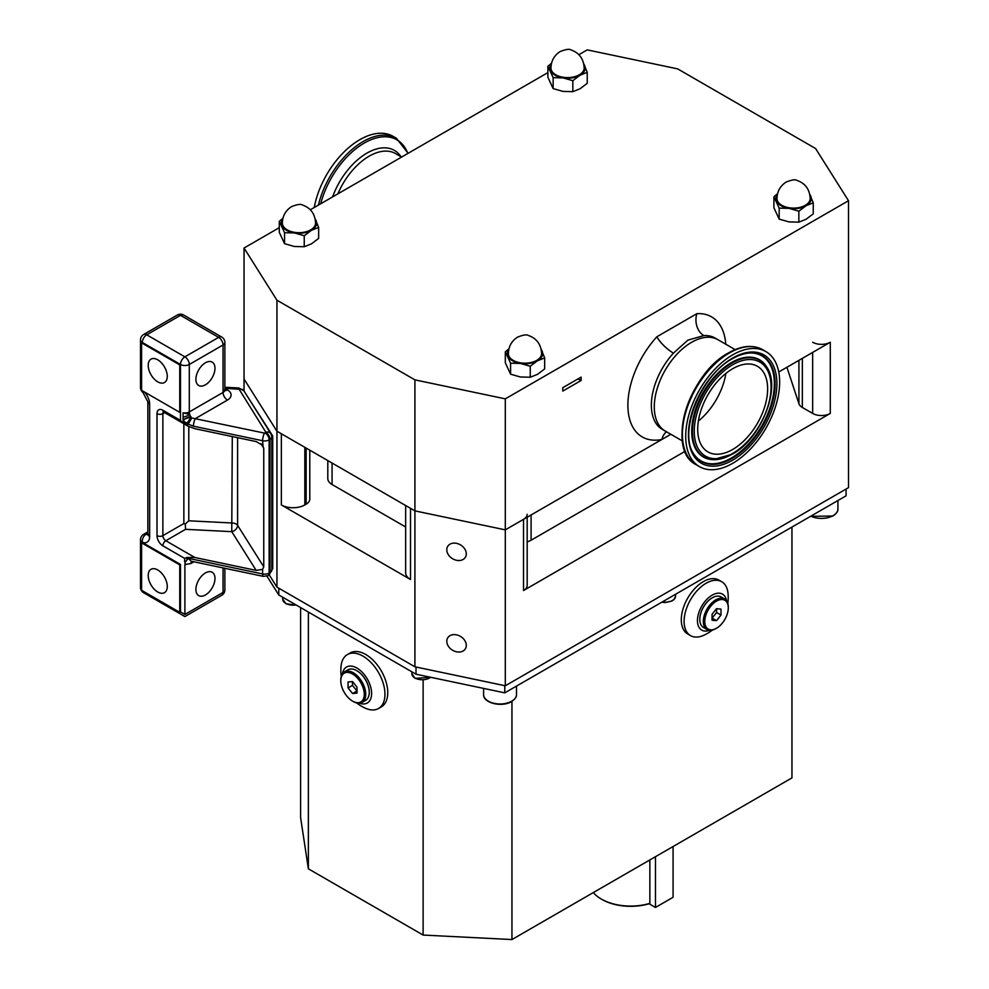 <?xml version="1.0" encoding="UTF-8"?>
<svg xmlns="http://www.w3.org/2000/svg" width="989" height="989" viewBox="0 0 989 989"><rect width="100%" height="100%" fill="white"/><g stroke="black" fill="none" stroke-linecap="round" stroke-linejoin="round"><path stroke-width="1.48" d="M466.289 645.384A10.372 7.961 -147.8 0 0 458.723 635.531A10.372 7.961 -147.8 0 0 447.757 637.794A10.372 7.961 -147.8 0 0 446.793 641.28A10.372 7.961 -147.8 0 0 454.359 651.133A10.372 7.961 -147.8 0 0 465.325 648.871A10.372 7.961 -147.8 0 0 466.289 645.384M446.793 549.773A10.372 7.961 32.2 0 1 447.757 546.287A10.372 7.961 32.2 0 1 458.723 544.012A10.372 7.961 32.2 0 1 466.289 553.865A10.372 7.961 32.2 0 1 465.325 557.351A10.372 7.961 32.2 0 1 454.359 559.613A10.372 7.961 32.2 0 1 446.793 549.773M356.683 702.956A41.513 41.513 0 0 0 365.411 708.223A31.129 17.975 -120 0 0 378.515 708.507L381.309 706.888A31.129 17.975 -120 0 0 386.081 681.94A31.129 17.975 -120 0 0 365.745 654.495A31.129 17.975 -120 0 0 350.18 652.963L347.374 654.582A31.129 17.975 -120 0 0 341.069 666.067A41.513 41.513 0 0 0 341.267 676.253M378.515 708.507A31.129 17.975 -120 0 0 384.956 694.253A31.129 17.975 -120 0 0 362.951 656.115A31.129 17.975 -120 0 0 347.374 654.582M727.793 603.377A41.513 41.513 0 0 0 728.003 593.19A31.129 17.975 120 0 0 726.47 587.206A31.129 17.975 120 0 0 721.686 581.705L718.892 580.086A31.129 17.975 120 0 0 691.101 592.967A31.129 17.975 120 0 0 682.966 628.497A31.129 17.975 120 0 0 687.751 634.011L690.557 635.63A31.129 17.975 120 0 0 703.661 635.346A41.513 41.513 0 0 0 712.377 630.08M721.686 581.705A31.129 17.975 120 0 0 697.715 590.025A31.129 17.975 120 0 0 685.773 630.117A31.129 17.975 120 0 0 690.557 635.63M359.563 703.191A20.757 11.979 -120 0 0 371.617 693.474A20.757 11.979 -120 0 0 358.253 668.885A20.757 11.979 -120 0 0 342.503 673.633M726.569 600.768A20.757 11.979 120 0 0 706.517 599.705A20.757 11.979 120 0 0 697.529 622.353A20.757 11.979 120 0 0 709.496 630.327M340.797 680.358A17.641 10.187 60 0 1 340.797 679.925A17.641 10.187 60 0 1 344.444 671.84L347.967 669.813A17.641 10.187 60 0 1 356.794 670.69L356.942 670.765A17.431 10.063 60 0 1 356.942 670.777A17.431 10.063 60 0 1 369.268 692.127A17.431 10.063 60 0 1 369.268 692.213M356.942 670.777L356.794 670.69A17.641 10.187 60 0 1 369.268 692.3A17.641 10.187 60 0 1 365.609 700.373L362.085 702.4A17.641 10.187 60 0 1 353.271 701.535L352.541 701.102A16.603 9.581 60 0 1 340.797 680.766A16.603 9.581 60 0 1 352.541 673.991A16.603 9.581 60 0 1 364.273 694.327A16.603 9.581 60 0 1 352.541 701.102L353.271 701.535M699.792 619.337A17.431 10.063 -60 0 1 699.792 619.25A17.431 10.063 -60 0 1 712.129 597.9L712.278 597.813A17.641 10.187 -60 0 1 721.092 596.936L724.616 598.975A17.641 10.187 -60 0 1 728.275 607.048A17.641 10.187 -60 0 1 728.263 607.481M344.444 671.84A17.641 10.187 60 0 1 353.271 672.718A17.641 10.187 60 0 1 364.793 688.27A17.641 10.187 60 0 1 362.085 702.4M715.789 628.658L716.531 628.238A16.603 9.581 -60 0 1 704.786 621.451A16.603 9.581 -60 0 1 716.531 601.114A16.603 9.581 -60 0 1 728.275 607.901A16.603 9.581 -60 0 1 716.531 628.238L715.789 628.658A17.641 10.187 -60 0 1 706.974 629.536A17.641 10.187 -60 0 1 704.267 615.393A17.641 10.187 -60 0 1 715.789 599.841A17.641 10.187 -60 0 1 724.616 598.975M593.313 892.573A41.513 23.971 0 0 0 601.312 899.063A41.513 23.971 0 0 0 649.86 903.365L649.86 859.923M655.472 856.684L655.472 907.445L649.093 903.761A40.475 23.365 180 0 1 602.041 899.483A40.475 23.365 180 0 1 601.683 899.273M655.472 907.445L673.076 897.283L673.076 846.522M846.077 489.036L846.077 495.823L504.786 692.856L416.01 674.201L278.787 594.97L266.919 576.154M278.787 588.195L278.787 594.97M416.01 667.019L416.01 674.201M504.786 685.674L504.786 692.856M716.605 608.717L716.605 612.537L712.055 618.1M357.017 690.965L352.467 685.402L352.467 681.582M716.531 608.705L712.055 614.28L712.055 620.239L716.531 620.647L721.006 615.071L721.006 609.1L716.531 608.705M712.129 618.1L716.531 620.647M716.605 612.537L721.006 615.071M352.541 681.582L348.054 681.977L348.054 687.948L352.541 693.512L357.017 693.116L357.017 687.145L352.541 681.582M352.467 685.402L348.054 687.948M356.942 690.977L352.541 693.512M706.974 629.536L703.451 627.496A17.641 10.187 -60 0 1 699.792 619.423A17.641 10.187 -60 0 1 712.265 597.813A17.641 10.187 -60 0 1 712.278 597.813L712.129 597.9M791.954 527.063L791.954 777.898L511.943 939.55L423.119 935.062L308.37 868.812L300.594 817.532L300.594 607.567M308.37 868.812L308.37 612.055M423.119 935.062L423.119 680.061M511.943 939.55L511.943 701.325M685.043 451.343L531.093 540.229A14.526 8.394 0 0 1 527.174 541.836M405.651 526.989L332.069 484.511A14.526 8.394 180 0 1 327.804 478.577L327.804 460.577M309.792 450.18L309.792 499.099A12.449 7.195 0 0 1 306.145 504.18L304.835 504.934A16.603 9.581 180 0 1 281.358 504.934L281.358 433.763M405.651 505.515L405.651 572.73A16.603 9.581 0 0 0 410.509 579.505L281.358 504.934M527.174 517.235L527.174 585.439A12.449 7.195 180 0 1 523.527 590.52L523.527 519.336A12.449 7.195 180 0 0 527.174 514.255M786.91 367.278L798.927 403.722A12.449 7.195 180 0 0 802.351 407.468L812.661 413.427A12.449 7.195 0 0 0 830.278 413.427L523.527 590.52M505.305 398.851L848.5 200.718L848.5 487.639L505.305 685.785L414.91 666.784L276.945 587.132L276.945 431.216L244.048 379.034L276.945 431.216L276.945 300.211L414.91 379.863L505.305 398.851L505.305 529.869L523.527 519.336M269.243 574.918L276.945 587.132M505.305 685.785L505.305 529.857L414.91 510.868L505.305 529.857L661.913 439.45A69.329 40.03 -60 0 1 627.953 408.247A69.329 40.03 -60 0 1 656.919 336.742L696.874 313.674A16.603 12.659 -93.5 0 0 703.834 335.592L687.837 340.167L673.447 353.135A16.603 4.846 42.5 0 1 656.919 336.742M778.751 371.988L830.278 342.243A12.449 7.195 0 0 1 812.661 342.243M410.509 579.505L410.509 508.321L414.91 510.868L276.945 431.216M414.91 666.784L414.91 379.863M244.048 391.088L244.048 248.029L276.945 300.211M649.86 903.365L649.093 903.761M848.5 200.718L815.591 148.535L677.638 68.871L587.243 49.883L578.911 54.692M735.111 349.624L717.94 339.709A52.726 30.436 120 0 0 691.571 342.33A52.726 30.436 120 0 0 657.129 388.788A52.726 30.436 120 0 0 665.214 431.031A52.726 30.436 -60 0 1 657.129 388.788A52.726 30.436 -60 0 1 691.571 342.33A52.726 30.436 -60 0 1 717.94 339.709L714.998 338.015A52.726 30.436 120 0 0 703.834 335.592M670.851 434.282L661.913 439.45A16.603 12.053 -101.7 0 1 666.475 431.76M581.124 380.493L581.124 377.106L562.778 387.7L562.778 391.088L581.124 380.493A12.968 7.492 0 0 0 577.712 379.084M547.881 72.617L310.311 209.767M279.281 227.68L244.048 248.029M508.803 349.537A17.641 10.187 0 0 0 507.95 356.225A17.641 10.187 0 0 0 520.424 363.433L510.584 363.198L505.317 351.837L505.317 362.827L510.584 374.188L520.424 376.994L530.265 377.229L537.46 374.361L544.667 368.909L544.667 357.919L537.46 360.8A17.641 10.187 0 0 0 542.034 350.959A17.641 10.187 0 0 0 541.168 349.537M510.584 363.198L510.584 374.188M505.317 351.837L508.989 348.758M541.07 349.068L544.667 357.919M530.265 366.239L520.424 363.433A17.641 10.187 0 0 0 537.46 360.8L530.265 366.239L530.265 377.229M536.73 360.379A16.603 9.581 180 0 1 518.632 362.456A16.603 9.581 180 0 1 508.383 353.592C508.593 346.397 511.684 340.896 517.655 337.076C523.268 334.9 526.778 334.344 528.163 335.395C536.644 338.312 541.119 344.382 541.601 353.592A16.603 9.581 180 0 1 536.73 360.379M282.78 219.039A17.641 10.187 0 0 0 281.927 225.739A17.641 10.187 0 0 0 294.401 232.934L284.56 232.699L279.281 221.338L279.281 232.328L284.56 243.69L294.401 246.496L304.241 246.731L311.436 243.863L318.643 238.411L318.643 227.433L311.436 230.301A17.641 10.187 0 0 0 316.01 220.46A17.641 10.187 0 0 0 315.145 219.039M284.56 232.699L284.56 243.69M279.281 221.338L282.965 218.26M315.046 218.569L318.643 227.433M304.241 235.741L294.401 232.934A17.641 10.187 0 0 0 311.436 230.301L304.241 235.741L304.241 246.731M310.707 229.881A16.603 9.581 180 0 1 292.608 231.958A16.603 9.581 180 0 1 282.36 223.094C282.57 215.899 285.66 210.397 291.631 206.577C297.244 204.402 300.743 203.845 302.139 204.896C310.62 207.814 315.095 213.884 315.565 223.094A16.603 9.581 180 0 1 310.707 229.881M551.368 63.976A17.641 10.187 0 0 0 550.514 70.664A17.641 10.187 0 0 0 562.988 77.871L553.148 77.636L547.881 66.275L547.881 77.253L553.148 88.614L562.988 91.421L572.829 91.668L580.024 88.787L587.231 83.348L587.231 72.358L580.024 75.226A17.641 10.187 0 0 0 584.598 65.398A17.641 10.187 0 0 0 583.733 63.976M553.148 77.636L553.148 88.614M547.881 66.275L551.553 63.185M583.634 63.494L587.231 72.358M572.829 80.678L562.988 77.871A17.641 10.187 0 0 0 580.024 75.226L572.829 80.678L572.829 91.668M579.294 74.805A16.603 9.581 180 0 1 561.196 76.882A16.603 9.581 180 0 1 550.947 68.031C551.157 60.836 554.248 55.322 560.219 51.515C565.832 49.339 569.343 48.782 570.727 49.833C579.208 52.751 583.683 58.821 584.165 68.031A16.603 9.581 180 0 1 579.294 74.805M777.403 194.462A17.641 10.187 0 0 0 776.538 201.163A17.641 10.187 0 0 0 789.012 208.37L779.171 208.123L773.905 196.762L773.905 207.752L779.171 219.113L789.012 221.919L798.852 222.154L806.06 219.286L813.255 213.847L813.255 202.856L806.06 205.724A17.641 10.187 0 0 0 810.621 195.884A17.641 10.187 0 0 0 809.768 194.462M779.171 208.123L779.171 219.113M773.905 196.762L777.577 193.683M809.657 193.992L813.255 202.856M798.852 211.176L789.012 208.37A17.641 10.187 0 0 0 806.06 205.724L798.852 211.176L798.852 222.154M805.318 205.304A16.603 9.581 180 0 1 787.232 207.381A16.603 9.581 180 0 1 776.971 198.529C777.181 191.322 780.272 185.821 786.243 182.001C791.868 179.837 795.366 179.269 796.763 180.332C805.231 183.249 809.707 189.307 810.189 198.529A16.603 9.581 180 0 1 805.318 205.304M205.44 594.958A13.487 7.788 120 0 0 214.254 583.077A13.487 7.788 120 0 0 212.19 572.26A13.487 7.788 120 0 0 205.44 572.928A13.487 7.788 120 0 0 196.626 584.82A13.487 7.788 120 0 0 198.69 595.625A13.487 7.788 120 0 0 205.44 594.958M167.277 586.489A13.487 7.788 -120 0 0 161.392 572.915A13.487 7.788 -120 0 0 150.996 569.293A13.487 7.788 -120 0 0 148.202 575.474A13.487 7.788 -120 0 0 154.086 589.048A13.487 7.788 -120 0 0 164.483 592.671A13.487 7.788 -120 0 0 167.277 586.489M205.44 362.778A13.487 7.788 -60 0 1 212.19 362.11A13.487 7.788 -60 0 1 214.254 372.927A13.487 7.788 -60 0 1 205.44 384.808A13.487 7.788 -60 0 1 198.69 385.475A13.487 7.788 -60 0 1 196.626 374.67A13.487 7.788 -60 0 1 205.44 362.778M148.202 365.324A13.487 7.788 60 0 1 150.996 359.143A13.487 7.788 60 0 1 161.392 362.765A13.487 7.788 60 0 1 167.277 376.339A13.487 7.788 60 0 1 164.483 382.508A13.487 7.788 60 0 1 154.086 378.898A13.487 7.788 60 0 1 148.202 365.324M183.089 412.821A6.231 3.597 180 0 0 189.295 411.931L189.295 364.471L223.057 344.988L223.057 392.435L189.295 411.931A6.231 3.597 60 0 0 189.74 414.403L183.089 412.821L183.089 420.708L188.182 424.145L193.461 426.197L262.604 440.723A6.231 3.597 0 0 0 269.132 439.895L270.009 439.388A6.231 3.597 0 0 0 271.839 436.841L271.839 570.047A6.231 3.597 180 0 1 270.009 572.594L270.009 439.388A5.6 3.239 60 0 0 266.053 432.527L264.52 433.108L190.741 417.754L189.74 414.403A5.6 1.78 157 0 1 183.089 417.037M179.751 364.892L141.588 342.862L141.588 390.321L179.751 412.351L179.751 364.892L180.493 364.471L142.329 342.441A6.231 3.597 -60 0 1 146.731 334.814L180.493 315.33L218.643 337.36L184.894 356.844L146.731 334.814A6.231 3.597 60 0 0 143.615 334.505A6.231 6.231 0 0 0 140.5 339.895A6.231 3.597 0 0 0 142.329 342.441L141.588 342.862M142.329 542.429L180.493 564.459L180.493 611.907L179.751 612.339L141.588 590.297L141.588 542.85L142.329 542.281A12.449 7.195 -120 0 0 149.66 536.495L149.66 404.303A12.449 7.195 -120 0 0 144.382 391.928M223.057 567.909L223.057 592.423L184.894 614.453C184.894 617.198 184.894 617.198 184.894 614.453C184.894 617.198 184.894 617.198 184.894 614.453L184.894 564.608L190.976 563.483L193.918 561.789M185.227 562.111L184.646 561.777A6.231 3.597 0 0 0 185.277 562.086L184.894 564.608M271.839 570.047L268.847 575.165A5.6 3.239 60 0 0 270.009 572.594L269.132 573.101A6.231 3.597 180 0 1 262.604 573.941A5.6 1.57 101.9 0 0 263.371 576.377L191.1 561.196L188.281 558.315L185.277 562.086M184.646 561.777L184.646 558.389L186.921 557.487L194.858 557.499L165.806 540.736L185.561 529.325L185.252 524.071L183.855 523.527L162.876 535.642L162.876 413.625L164.594 412.636M256.163 570.381L262.604 569.38L263.754 566.821L237.595 525.344A6.231 4.772 -32.2 0 1 231.747 531.662L256.163 570.381L194.858 557.499M260.898 443.678L263.754 448.19L262.604 445.285L256.163 441.576L194.858 428.694L188.33 426.333L184.646 422.798L183.089 423.23L183.089 420.708A5.6 1.891 165.1 0 1 190.506 417.482M263.025 445.878L262.604 440.723A5.6 1.57 101.9 0 1 264.52 433.108M263.754 448.19L263.754 566.821M141.588 542.85L179.751 564.88L180.493 564.459M179.751 564.88L179.751 612.339M179.751 412.351L180.493 411.931L180.493 364.471A6.231 3.597 120 0 1 184.894 356.844A6.231 3.597 -120 0 1 189.295 364.471A6.231 3.597 180 0 1 180.493 364.471M271.79 436.137L272.717 435.939L272.717 568.972L271.839 569.157M272.717 435.939L245.037 392.658M232.291 436.557L231.747 531.662L185.561 529.325M237.595 437.682L237.595 525.344A6.231 3.597 0 0 0 236.148 524.034A6.231 3.597 0 0 0 232.291 522.996L188.8 520.795L185.252 524.071M183.089 423.23L180.493 420.399L162.876 410.237A4.154 2.398 120 0 0 163.729 412.129L163.729 411.721M224.874 388.405L227.458 389.901A12.449 7.195 180 0 1 227.458 400.063L195.377 418.582A5.6 1.57 101.9 0 0 193.461 426.197M183.089 419.645L190.58 416.258A6.231 3.597 60 0 0 191.804 417.964L188.182 424.145M190.741 417.754L186.921 423.354L186.921 425.369M191.557 561.295A6.231 3.597 -120 0 0 190.976 563.483M161.405 362.778L162.579 364.137M161.405 572.928L162.579 574.288M732.676 449.476A49.45 28.557 -60 0 1 707.951 451.924A49.45 28.557 -60 0 1 700.36 412.302A49.45 28.557 -60 0 1 732.676 368.724A49.45 28.557 -60 0 1 757.401 366.276A49.45 28.557 -60 0 1 764.979 405.898A49.45 28.557 -60 0 1 732.676 449.476M732.676 354.866A66.424 38.348 -60 0 1 765.882 351.577A66.424 38.348 -60 0 1 776.068 404.798A66.424 38.348 -60 0 1 732.676 463.334A66.424 38.348 -60 0 1 699.458 466.623A66.424 38.348 -60 0 1 689.284 413.402A66.424 38.348 -60 0 1 732.676 354.866M725.877 373.409A49.45 28.557 -60 0 1 698.37 421.054M318.421 205.082A66.424 38.348 120 0 1 388.85 135.53A66.424 38.348 120 0 1 396.366 138.237L393.078 136.346A66.424 38.348 120 0 0 385.562 133.639A66.424 38.348 120 0 0 314.218 207.517M837.918 500.521L837.918 508.927A16.454 9.494 180 0 1 833.097 515.64A16.454 9.494 180 0 1 810.832 516.159M516.493 694.501A16.454 9.494 180 0 1 511.672 701.213A16.454 9.494 180 0 1 493.746 703.266A16.454 9.494 180 0 1 483.596 694.501C483.003 703.13 502.078 707.555 511.498 701.597C515.096 699.136 516.765 696.775 516.493 694.501L516.493 686.106M430.858 677.317L415.083 678.355L411.869 673.732A10.372 5.996 0 0 0 414.91 677.972A10.372 5.996 0 0 0 430.635 677.267M296.453 605.169L285.932 603.784L282.718 599.161A10.372 5.996 0 0 0 285.759 603.401A10.372 5.996 0 0 0 296.008 604.922M662.247 601.955A10.372 5.996 0 0 0 675.536 596.206L675.536 594.278M531.093 514.972L531.093 540.229M332.069 463.037L332.069 484.511M830.278 413.427L830.278 342.243M812.661 413.427L812.661 352.405M802.351 407.468L802.351 358.364M798.927 403.722L798.927 360.342M304.835 504.934L304.835 447.312M306.145 504.18L306.145 448.066M696.874 313.674A69.329 40.03 -60 0 1 725.765 344.234M673.447 353.135A52.726 30.436 120 0 0 662.284 429.337L682.385 440.946M162.876 545.817A8.308 4.797 60 0 1 157.004 535.642A4.154 2.398 0 0 0 162.876 535.642A4.154 2.398 -120 0 0 165.806 540.736A4.154 2.398 -60 0 0 162.876 545.817L184.646 558.389M162.876 410.237A8.308 4.797 60 0 0 157.004 413.625L157.004 535.642M180.493 411.931L180.493 420.399M184.894 614.453L180.493 611.907M186.921 559.317L186.921 557.487M262.604 569.38L262.604 573.941L188.281 558.315M268.847 575.165L267.97 575.672A5.6 3.239 60 0 0 269.132 573.101L269.132 439.895A5.6 3.239 60 0 0 265.176 433.034M224.874 388.306L239.14 389.233L266.053 432.527M183.855 423.749L183.855 523.527M188.8 520.795L188.8 426.593M149.66 536.495A6.231 3.597 180 0 1 147.843 533.949L147.843 401.757A6.231 3.597 0 0 0 149.66 404.303M147.806 534.48A6.231 3.597 -120 0 1 146.001 534.307L147.843 533.244M141.588 389.53A6.231 3.597 180 0 1 140.5 387.49A6.231 6.231 0 0 0 142.923 392.423L147.843 401.757M227.458 389.901A6.231 3.597 -60 0 1 224.948 390.445M142.268 390.704A6.231 2.942 127.7 0 0 142.923 392.423M183.595 315.021A6.231 6.231 0 0 0 177.377 315.021A6.231 3.597 60 0 1 180.493 315.33A6.231 3.597 120 0 1 183.595 315.021L221.759 337.051A6.231 3.597 -60 0 0 218.643 337.36A6.231 3.597 60 0 1 223.057 344.988A6.231 3.597 180 0 0 224.874 342.441L224.874 389.901A6.231 3.597 180 0 1 223.057 392.435A6.231 3.597 60 0 0 227.458 400.063M224.874 589.877A6.231 6.231 0 0 1 221.759 595.267A6.231 3.597 60 0 0 223.057 592.423A6.231 3.597 0 0 0 224.874 589.877L224.874 568.292M142.404 590.767A6.231 3.597 120 0 0 143.615 592.732L184.894 616.555L221.759 595.267M141.588 589.37A6.231 3.597 180 0 1 140.5 587.342A6.231 6.231 0 0 0 143.615 592.732M140.5 539.747A6.231 3.597 0 0 0 142.329 542.281A6.231 4.141 110.9 0 1 146.001 534.307A6.231 3.597 -120 0 0 143.615 534.344A6.231 6.231 0 0 0 140.5 539.747L140.5 587.342M238.609 388.998L238.893 387.972L224.96 387.268M239.14 389.233A5.6 4.302 -32.2 0 1 243.887 390.816L238.893 387.972M266.189 432.144A5.6 4.302 -32.2 0 1 270.937 433.726L243.887 390.816M163.42 411.968A4.154 2.398 -120 0 0 162.876 413.625A4.154 2.398 0 0 1 157.004 413.625M732.676 364.756A54.308 31.351 -60 0 1 771.074 386.922A54.308 31.351 -60 0 1 732.676 453.444A54.308 31.351 -60 0 1 694.266 431.266A54.308 31.351 -60 0 1 732.676 364.756M731.959 454.272A55.841 32.241 -60 0 1 713.699 459.65A55.841 32.241 -60 0 1 693.61 419.979A55.841 32.241 -60 0 1 731.959 363.099A55.841 32.241 -60 0 1 766.97 367.401L766.636 366.87A56.15 32.414 -60 0 1 766.809 367.129M713.39 459.638A56.15 32.414 -60 0 1 713.081 459.638A56.15 32.414 -60 0 1 692.869 419.744A56.15 32.414 -60 0 1 731.44 362.543A56.15 32.414 -60 0 1 766.636 366.87M751.591 352.986A60.712 35.048 -60 0 1 773.089 396.329A60.712 35.048 -60 0 1 731.44 457.956A60.712 35.048 -60 0 1 693.536 453.543M731.959 458.513A61.021 35.233 -60 0 1 693.697 453.803C678.231 432.403 701.102 375.029 732.33 358.784C739.339 354.791 745.867 352.85 751.9 352.986A61.021 35.233 -60 0 1 773.868 396.342A61.021 35.233 -60 0 1 731.959 458.513M732.676 358.03A62.554 36.111 -60 0 1 776.897 383.559A62.554 36.111 -60 0 1 732.676 460.169A62.554 36.111 -60 0 1 688.443 434.641A62.554 36.111 -60 0 1 732.676 358.03M729.388 352.962A66.424 38.348 -60 0 1 762.593 349.673C752.864 344.481 741.527 345.557 728.559 352.888C688.591 373.694 665.436 449.946 696.169 464.719A66.424 38.348 -60 0 1 685.995 411.498A66.424 38.348 -60 0 1 729.388 352.962M683.906 447.028A65.323 37.718 -60 0 1 728.275 353.221M400.978 156.719A54.902 31.697 120 0 0 388.183 148.152A54.902 31.697 120 0 0 332.588 196.91M407.814 153.48A65.323 37.718 120 0 0 389.53 137.162A65.323 37.718 120 0 0 320.708 203.759M401.583 157.066L395.513 153.567A52.726 30.436 120 0 0 389.542 151.416A52.726 30.436 120 0 0 337.879 193.856M837.918 508.927C838.19 511.202 836.521 513.563 832.923 516.023L810.56 516.32M728.275 607.901L728.275 607.048M411.869 673.732L411.869 671.815M282.718 599.161L282.718 597.245M661.802 602.214L665.164 602.548L672.063 600.966L674.028 599.532L675.536 596.206M340.797 680.766L340.797 679.925M483.596 688.406L483.596 694.501M602.041 899.483L601.312 899.063M140.5 339.895L140.5 387.49M224.874 342.441A6.231 6.231 0 0 0 221.759 337.051M177.377 315.021L143.615 334.505M147.843 533.949L147.72 534.888L148.375 534.258M143.615 534.344L147.843 531.909M224.874 389.901L225.096 390.779L224.342 390.21M270.937 433.726L271.839 436.841M267.97 575.672L263.371 576.377M188.33 426.333L163.729 412.129M713.081 459.638L732.33 454.198C760.726 439.104 781.421 388.281 766.97 367.401M765.882 351.577L762.593 349.673M699.458 466.623L696.169 464.719M396.366 138.237L408.123 153.295"/></g></svg>
